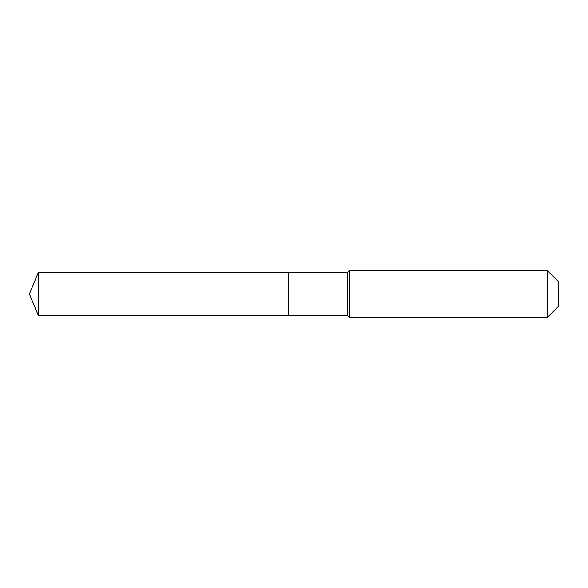 <?xml version="1.0" encoding="UTF-8"?>
<svg xmlns="http://www.w3.org/2000/svg" width="588" height="588" viewBox="0 0 588 588"><rect width="100%" height="100%" fill="white"/><g stroke="black" fill="none" stroke-linecap="round" stroke-linejoin="round"><path stroke-width="0.88" d="M29.4 294L38.316 272.487L347.501 272.487L349.243 270.737L547.553 270.737L558.6 281.784L558.6 306.216L547.553 317.263L349.243 317.263L347.501 315.513L38.316 315.513L29.4 294L38.316 315.513L38.316 272.487M558.6 306.216L547.553 317.263L349.243 317.263L347.501 315.513L288.377 315.513L288.377 272.487L288.377 315.513L38.316 315.513M347.501 315.513L347.501 272.487M349.243 317.263L349.243 270.737M547.553 317.263L547.553 270.737"/></g></svg>
